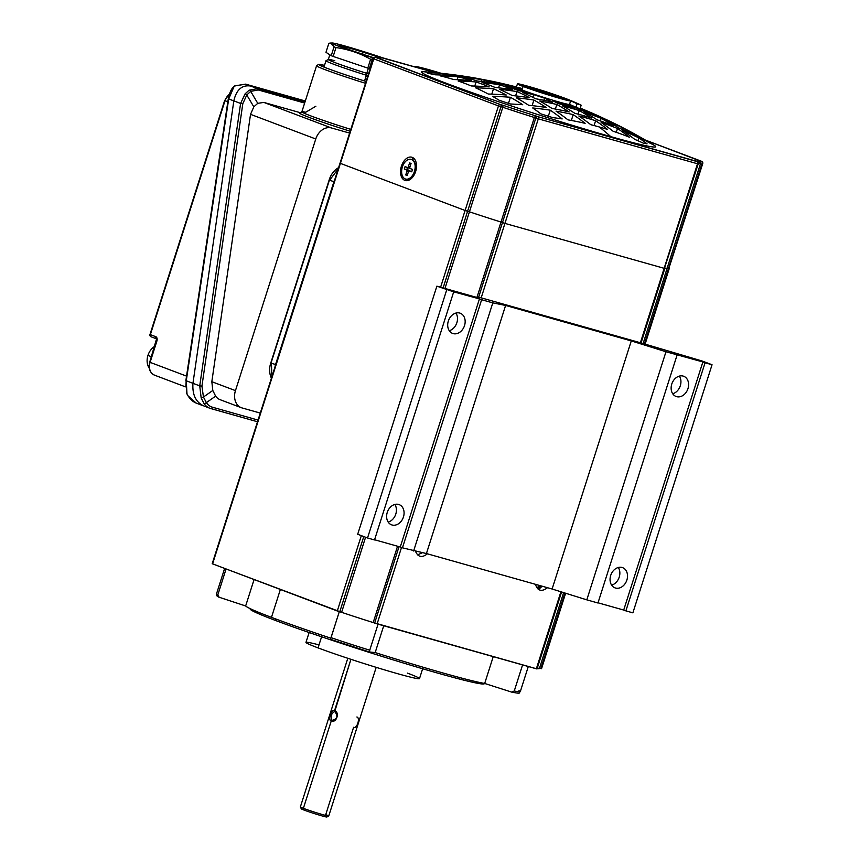 <?xml version="1.0" encoding="UTF-8"?>
<svg xmlns="http://www.w3.org/2000/svg" width="860" height="860" viewBox="0 0 860 860"><rect width="100%" height="100%" fill="white"/><g stroke="black" fill="none" stroke-linecap="round" stroke-linejoin="round"><path stroke-width="1.29" d="M697.073 161.605A1.86 1.451 -69.3 0 1 697.815 163.744L698.191 163.916A1.86 1.86 0 0 0 697.073 161.605L696.976 161.573A1.86 1.451 -69.3 0 1 697.073 161.605A1.86 1.451 110.7 0 0 696.976 161.573A1.86 1.172 105.8 0 1 697.514 163.766L664.146 268.32L504.938 223.396L481.191 297.829L504.938 223.396L502.455 222.589L535.823 118.035L502.455 222.589L504.938 223.396L538.306 118.841L697.514 163.766A1.86 1.172 -74.2 0 0 696.976 161.573L537.779 116.659A1.86 1.172 105.8 0 1 538.306 118.841L534.361 117.487L500.993 222.041A74.476 3.139 -162.3 0 1 469.431 211.807L502.81 107.263L500.95 106.737L467.582 211.291L465.099 210.485L469.442 211.818A74.476 3.139 17.7 0 0 500.993 222.041L534.361 117.487A74.476 3.139 -162.3 0 1 502.81 107.263L444.975 288.444L469.431 211.807L467.582 211.291L443.126 287.928L500.95 106.737L502.81 107.263L503.057 105.296L500.423 104.555A1.86 1.172 105.8 0 1 500.95 106.737L498.467 105.931A1.86 1.451 -69.3 0 1 500.423 104.555L375.734 57.437A1.86 1.451 110.7 0 0 373.767 58.813L498.467 105.931L440.61 287.219L465.099 210.485L340.399 163.378L212.613 563.784M347.805 658.287L300.355 806.959A14.899 0.623 17.7 0 0 303.376 808.336L331.25 720.981C327.617 720.153 331.283 708.704 334.54 710.683L334.733 711.521C338.346 716.09 337.399 719.046 331.906 720.379L331.25 720.981C336.432 723.496 340.098 712.048 334.54 710.683C331.283 708.704 327.617 720.153 331.25 720.981L331.906 720.379C337.399 719.046 338.346 716.09 334.733 711.521C331.293 713.424 330.348 716.38 331.906 720.379C330.348 716.38 331.293 713.424 334.733 711.521L350.934 659.319L334.54 710.683C340.098 712.048 336.432 723.496 331.25 720.981L303.376 808.336A14.899 0.623 17.7 0 0 319.092 813.56A14.899 0.623 17.7 0 0 328.735 816.011A14.899 0.623 -162.3 0 1 318.802 813.474A14.899 0.623 -162.3 0 1 303.376 808.336L304.042 810.066A13.405 0.57 17.7 0 0 317.921 814.689A13.405 0.57 17.7 0 0 326.854 817L328.713 816.033A14.899 0.623 -162.3 0 0 325.725 814.635L353.6 727.28C356.868 729.258 360.523 717.788 356.889 716.982M431 72.347A509.453 319.221 105.8 0 1 440.825 73.261A509.453 319.221 -74.2 0 0 437.02 72.853A514.334 514.334 0 0 0 423.561 71.713A122.883 5.181 17.7 0 0 477.827 94.643A122.883 5.181 17.7 0 0 610.815 136.643A514.334 322.285 -74.2 0 0 599.205 126.947A504.411 392.536 110.7 0 0 590.788 124.7A514.215 322.21 -74.2 0 0 578.855 115.993A508.357 395.6 -69.3 0 1 587.272 118.239A514.334 322.285 -74.2 0 0 583.23 115.541A509.453 396.449 110.7 0 0 574.813 113.294A514.215 322.21 -74.2 0 0 562.483 105.855A512.055 398.481 -69.3 0 1 570.9 108.102A514.334 322.285 -74.2 0 0 566.718 105.834A512.7 398.986 110.7 0 0 558.301 103.587A514.215 322.21 -74.2 0 0 552.442 100.598A514.215 322.21 105.8 0 1 558.301 103.587A512.7 398.986 -69.3 0 1 575.061 108.317A512.7 398.986 110.7 0 0 566.718 105.834A514.334 322.285 105.8 0 1 570.9 108.102A512.055 398.481 -69.3 0 1 579.242 110.585A512.055 398.481 110.7 0 0 562.483 105.855A514.215 322.21 105.8 0 1 574.813 113.294A509.453 396.449 -69.3 0 1 591.572 118.024A514.215 322.21 -74.2 0 0 579.242 110.585L578.103 114.144L579.242 110.585A514.215 322.21 105.8 0 1 591.572 118.024A509.453 396.449 110.7 0 0 583.23 115.541A514.334 322.285 105.8 0 1 587.272 118.239A508.357 395.6 -69.3 0 1 595.614 120.712A508.357 395.6 110.7 0 0 578.855 115.993A514.215 322.21 105.8 0 1 590.788 124.7A504.411 392.536 -69.3 0 1 607.547 129.43A504.411 392.536 110.7 0 0 599.205 126.947A514.334 322.285 105.8 0 1 610.815 136.643A122.883 5.181 17.7 0 0 654.224 145.329A514.334 514.334 0 0 0 646.279 140.588A504.411 316.071 105.8 0 1 649.934 142.771A117.293 4.945 -162.3 0 1 650.773 143.588A509.453 396.449 110.7 0 0 640.044 137.837A508.357 318.544 -74.2 0 0 627.725 130.365A512.055 398.481 -69.3 0 1 638.743 136.267A512.055 398.481 -69.3 0 1 643.28 138.869A504.411 316.071 105.8 0 1 646.279 140.588M428.129 73.401A504.411 316.071 105.8 0 1 435.579 74.831A504.411 316.071 -74.2 0 0 428.129 73.401A117.293 4.945 -162.3 0 1 427.291 72.584A117.293 4.945 17.7 0 0 428.129 73.401M228.577 99.287L233.834 87.032A1.86 1.193 -141.1 0 0 233.017 87.355A1.86 1.193 38.9 0 1 233.834 87.032L235.285 85.839A1.86 0.828 -120.5 0 0 234.812 85.839A1.86 0.828 59.5 0 1 235.285 85.839L233.834 87.032L228.696 98.943L186.265 380.786L192.952 383.313L233.823 100.889L240.596 103.447L245.121 93.826L249.077 90.203L257.516 88.644L250.507 86C241.918 84.818 236.35 89.784 233.823 100.889L228.696 98.943L233.823 100.889C236.35 89.784 241.918 84.818 250.507 86L257.516 88.644L304.988 102.039L257.516 88.644A1.86 1.172 105.8 0 1 258.183 89.934L250.69 91.386L257.763 103.318L263.88 102.426L300.914 112.875L263.88 102.426L331.455 127.957L349.633 133.085L331.455 127.957L263.88 102.426L257.763 103.318L253.829 106.855L250.529 114.337L315.76 138.987A14.899 11.588 -69.3 0 1 331.455 127.957A14.899 11.588 110.7 0 0 315.76 138.987L235.457 390.623L211.829 381.7L212.796 390.462L215.624 396.137A14.899 11.588 110.7 0 0 220.085 399.674L241.359 407.715A14.899 11.588 -69.3 0 1 235.457 390.623A14.899 11.588 110.7 0 0 242.101 407.952A14.899 11.588 -69.3 0 1 241.359 407.715M555.119 96.094A514.334 322.285 -74.2 0 0 551.884 94.697A13.029 0.548 -162.3 0 1 534.458 89.042A13.029 0.548 -162.3 0 1 536.575 88.903A514.334 322.285 -74.2 0 0 533.243 87.828A18.619 0.785 17.7 0 0 530.212 88.021A18.619 0.785 17.7 0 0 555.119 96.094A18.619 0.785 17.7 0 0 558.14 95.901A514.334 400.255 110.7 0 0 544.283 91.644L544.068 92.321L544.283 91.644A514.334 400.255 -69.3 0 1 558.14 95.901A18.619 0.785 -162.3 0 1 561.913 97.621A18.619 0.785 -162.3 0 1 549.852 94.546A18.619 0.785 -162.3 0 1 530.212 88.021A18.619 0.785 -162.3 0 1 526.438 86.301A18.619 0.785 -162.3 0 1 536.016 88.634A18.619 0.785 -162.3 0 1 554.216 94.482A514.312 400.233 110.7 0 0 549.776 93.052L549.776 93.052A514.312 400.233 -69.3 0 1 554.216 94.482A18.619 0.785 17.7 0 0 533.243 87.828A514.334 322.285 105.8 0 1 536.575 88.903A13.029 0.548 -162.3 0 1 549.776 93.052A13.029 0.548 17.7 0 0 531.813 87.838A13.029 0.548 17.7 0 0 534.458 89.042A13.029 0.548 17.7 0 0 548.196 93.611A13.029 0.548 17.7 0 0 556.646 95.761A13.029 0.548 17.7 0 0 556.345 95.535A514.312 400.233 110.7 0 0 547.551 92.912L547.551 92.912A514.334 322.285 -74.2 0 0 544.283 91.644A514.334 322.285 105.8 0 1 547.551 92.912A514.312 400.233 -69.3 0 1 556.345 95.535A13.029 0.548 -162.3 0 1 551.884 94.697A514.334 322.285 105.8 0 1 555.119 96.094M147.952 355.395A14.201 11.051 110.7 0 0 149.242 368.188A14.201 11.051 -69.3 0 1 147.952 355.395A14.201 11.051 -69.3 0 1 154.789 346.279A14.201 11.051 110.7 0 0 147.952 355.395L151.446 356.76L147.952 355.395M328.327 59.501L326.037 60.684A37.238 1.569 17.7 0 0 366.435 75.271A37.238 1.569 17.7 0 0 367.94 75.734A37.238 1.569 -162.3 0 1 366.435 75.271L364.608 80.99L366.758 73.337A35.378 1.494 -162.3 0 1 328.369 59.48A35.378 1.494 -162.3 0 1 334.787 60.684M539.252 89.591A514.334 514.334 0 0 0 527.707 86.183A514.334 322.285 -74.2 0 0 527.642 86.172A27.928 1.172 17.7 0 0 527.535 86.14A27.928 1.172 17.7 0 0 523.149 86.473A27.928 1.172 17.7 0 0 560.462 98.567A514.334 322.285 -74.2 0 0 557.259 97.062A22.338 0.946 -162.3 0 1 527.373 87.376A22.338 0.946 -162.3 0 1 531.007 87.15A514.334 322.285 -74.2 0 0 527.707 86.183A514.334 322.285 105.8 0 1 531.007 87.15A22.338 0.946 -162.3 0 1 539.252 89.591A22.338 0.946 -162.3 0 1 549.572 92.88A22.338 0.946 -162.3 0 1 557.076 95.438L561.279 96.965L557.076 95.438A22.338 0.946 17.7 0 0 534.834 88.257A22.338 0.946 17.7 0 0 522.848 85.312A22.338 0.946 17.7 0 0 527.373 87.376A22.338 0.946 17.7 0 0 550.938 95.213A22.338 0.946 17.7 0 0 565.418 98.9A22.338 0.946 17.7 0 0 560.892 96.836A22.338 0.946 -162.3 0 1 557.259 97.062A514.334 322.285 105.8 0 1 560.462 98.567A27.928 1.172 17.7 0 0 570.653 100.813A513.85 321.984 105.8 0 1 577.071 103.759A513.581 399.663 -69.3 0 1 581.177 105.2A513.581 321.812 -74.2 0 0 564.999 98.276A514.334 400.255 110.7 0 0 560.892 96.836L560.892 96.836A514.334 400.255 -69.3 0 1 564.999 98.276A513.581 321.812 105.8 0 1 581.177 105.2L580.038 108.747A513.581 399.663 110.7 0 0 575.931 107.296A513.85 321.984 -74.2 0 0 569.535 104.361A27.928 1.172 -162.3 0 1 559.322 102.103A514.334 322.285 105.8 0 1 561.978 103.404A513.302 399.448 -69.3 0 1 570.32 105.887A514.215 322.21 105.8 0 1 575.061 108.317A514.215 322.21 -74.2 0 0 570.32 105.887L570.029 106.79L570.32 105.887A513.302 399.448 110.7 0 0 561.978 103.404A514.334 322.285 -74.2 0 0 559.322 102.103A27.928 1.172 -162.3 0 1 524.17 90.816A27.928 1.172 -162.3 0 1 521.848 88.44M505.325 85.71A512.7 321.264 105.8 0 1 518.451 90.665A514.215 400.158 -69.3 0 1 526.438 92.17A514.215 400.158 110.7 0 0 518.451 90.665A512.7 321.264 -74.2 0 0 505.325 85.71A514.215 400.158 -69.3 0 1 513.312 87.215A32.583 1.376 17.7 0 0 526.438 92.17A32.583 1.376 -162.3 0 1 518.397 89.279A32.583 1.376 -162.3 0 1 513.312 87.215L512.925 88.451L513.312 87.215A514.215 400.158 110.7 0 0 505.325 85.71M536.629 668.8L373.186 622.554A74.476 3.139 -162.3 0 1 341.613 612.32L212.581 563.88L373.767 58.813A1.86 1.451 -69.3 0 1 375.734 57.437A1.86 1.172 -74.2 0 0 375.669 57.416A1.86 1.172 -74.2 0 0 375.379 57.394M477.558 81.055A514 399.997 -69.3 0 1 495.102 83.302A512.055 320.855 -74.2 0 0 481.589 79.582L480.998 81.42L481.589 79.582A512.7 398.986 110.7 0 0 464.034 77.346A509.453 319.221 105.8 0 1 477.558 81.055A509.453 319.221 -74.2 0 0 464.034 77.346A512.7 398.986 -69.3 0 1 481.589 79.582A512.055 320.855 105.8 0 1 495.102 83.302A514 399.997 110.7 0 0 477.558 81.055M220.826 399.921A14.899 11.588 -69.3 0 1 215.624 396.137L206.357 402.641L215.624 396.137L212.796 390.462L203.444 397.03L212.796 390.462L211.829 381.7L250.529 114.337L253.829 106.855L246.777 94.987L253.829 106.855L257.763 103.318L250.69 91.386L246.777 94.987L250.69 91.386A1.86 1.29 -128.4 0 0 249.077 90.203L245.121 93.826A1.86 0.688 42.5 0 1 246.777 94.987L242.81 103.684L201.939 386.118L242.81 103.684L240.596 103.447L242.81 103.684L246.777 94.987A1.86 0.688 -137.5 0 0 245.121 93.826L240.596 103.447L199.735 385.871L201.939 386.118L203.444 397.03L206.357 402.641A16.759 13.04 110.7 0 0 212.409 407.199L258.043 420.078L212.409 407.199A1.86 1.172 105.8 0 1 210.807 408.586A1.86 1.172 105.8 0 1 210.754 408.565A18.619 14.491 -69.3 0 1 209.829 408.253A18.619 14.491 -69.3 0 1 204.024 403.501L201.165 397.922L199.735 385.871L192.952 383.313C192.199 394.923 195.94 402.512 204.185 406.081L209.829 408.253A18.619 14.491 110.7 0 0 210.754 408.565A1.86 1.172 -74.2 0 0 210.807 408.586A1.86 1.172 -74.2 0 0 212.409 407.199A16.759 13.04 -69.3 0 1 206.357 402.641L203.444 397.03L201.165 397.922L204.024 403.501A1.86 1.021 -33.4 0 0 206.357 402.641A1.86 1.021 146.6 0 1 204.024 403.501A18.619 14.491 110.7 0 0 209.829 408.253L257.505 421.755L210.872 408.597M601.118 118.336A512.055 398.481 110.7 0 0 584.757 112.37A512.055 398.481 -69.3 0 1 601.118 118.336A512.7 321.264 105.8 0 1 613.449 125.786A509.453 396.449 110.7 0 0 597.087 119.809A514 322.07 -74.2 0 0 584.757 112.37A514 322.07 105.8 0 1 597.087 119.809A509.453 396.449 -69.3 0 1 613.449 125.786A512.7 321.264 -74.2 0 0 601.118 118.336L600.301 120.894L601.118 118.336M499.434 89.322A509.453 319.221 105.8 0 1 512.162 95.524A512.7 398.986 -69.3 0 1 529.717 97.771A512.7 398.986 110.7 0 0 512.162 95.524A509.453 319.221 -74.2 0 0 499.434 89.322A514 399.997 -69.3 0 1 516.978 91.569A514 399.997 110.7 0 0 499.434 89.322M411.51 159.465A10.245 6.418 -74.2 0 0 402.383 166.937A10.245 6.418 -74.2 0 0 405.296 178.955A10.245 6.418 -74.2 0 0 414.423 171.484A10.245 6.418 -74.2 0 0 411.51 159.465A10.245 6.418 105.8 0 1 414.498 171.215A10.245 6.418 105.8 0 1 405.619 179.063A10.245 6.418 105.8 0 1 405.296 178.955A10.245 6.418 105.8 0 1 402.308 167.195A10.245 6.418 105.8 0 1 411.188 159.358A10.245 6.418 105.8 0 1 411.51 159.465L411.51 159.465M412.51 169.409L410.274 168.56L412.488 169.463A1.537 0.968 -74.2 0 0 412.488 169.463A1.537 0.968 105.8 0 1 412.477 169.463L410.274 168.56A1.268 0.795 105.8 0 1 409.919 167.076L411.069 163.464L409.586 162.905L408.425 166.518L409.951 166.958L408.425 166.518A1.268 0.795 105.8 0 1 407.296 167.442L409.532 168.356A1.537 0.968 -74.2 0 0 410.005 168.345A1.537 0.968 105.8 0 1 409.532 168.356L405.071 166.603L407.468 167.571L406.855 169.463L408.93 170.248L406.533 169.85A1.268 0.795 105.8 0 1 406.887 171.333L408.425 171.774L406.887 171.333A1.268 0.795 -74.2 0 0 406.533 169.85L404.297 169.011L405.071 166.603L407.296 167.442A1.268 0.795 -74.2 0 0 408.425 166.518L409.586 162.905L411.069 163.464L409.919 167.076A1.268 0.795 -74.2 0 0 410.274 168.56L412.51 169.409L411.736 171.817L409.51 170.979A1.268 0.795 -74.2 0 0 408.382 171.903L407.221 175.515L405.737 174.956L406.887 171.333L405.737 174.956L407.317 175.236M556.828 104.49A512.055 398.481 110.7 0 0 539.671 100.996A512.7 321.264 105.8 0 1 552.002 108.446A509.453 396.449 -69.3 0 1 569.159 111.929A514 322.07 -74.2 0 0 556.828 104.49L555.366 109.048L556.828 104.49A514 322.07 105.8 0 1 569.159 111.929A509.453 396.449 110.7 0 0 552.002 108.446A512.7 321.264 -74.2 0 0 539.671 100.996A512.055 398.481 -69.3 0 1 556.828 104.49M367.79 68.112A42.075 1.774 17.7 0 0 369.348 68.606L372.176 59.738A42.075 1.774 -162.3 0 1 370.617 59.254L367.79 68.112L370.617 59.254C359.781 53.148 348.236 49.256 335.981 47.579L333.153 56.438L367.79 68.112L333.153 56.438A42.075 1.774 -162.3 0 1 331.218 55.706L334.046 46.838C333.003 43.505 331.261 42.377 328.8 43.452L325.972 52.32L328.8 43.452L330.423 43.065L334.046 46.838A42.075 1.774 17.7 0 0 335.981 47.579C348.236 49.256 359.781 53.148 370.617 59.254A42.075 1.774 17.7 0 0 372.176 59.738A42.075 1.774 17.7 0 0 372.96 59.985A42.075 1.774 -162.3 0 1 372.176 59.738L369.348 68.606A42.075 1.774 17.7 0 0 370.133 68.843A42.075 1.774 -162.3 0 1 367.79 68.112M471.635 80.517A508.357 318.544 -74.2 0 0 458.111 76.809L457.208 79.657L458.111 76.809A512.7 398.986 110.7 0 0 440.159 75.852A512.7 398.986 -69.3 0 1 458.111 76.809A508.357 318.544 105.8 0 1 471.635 80.517A514 399.997 110.7 0 0 453.682 79.55A514 399.997 -69.3 0 1 471.635 80.517M324.156 815.742A13.405 0.57 -162.3 0 1 321.973 815.882A13.405 0.57 -162.3 0 1 304.042 810.066L303.376 808.336A14.899 0.623 -162.3 0 1 300.366 806.992L301.333 808.851A13.405 0.57 17.7 0 0 304.042 810.066M517.44 83.871L516.312 87.419A27.928 1.172 17.7 0 0 521.966 89.999L523.106 86.451A27.928 1.172 -162.3 0 1 517.44 83.871A27.928 1.172 -162.3 0 1 528.019 86.269M523.106 86.451L521.966 89.999A27.928 1.172 17.7 0 0 551.432 99.792A27.928 1.172 17.7 0 0 569.524 104.404A513.85 321.984 105.8 0 1 575.931 107.296A513.581 399.663 -69.3 0 1 580.038 108.747L581.177 105.2A513.581 399.663 110.7 0 0 577.071 103.759L575.931 107.296L577.071 103.759A513.85 321.984 -74.2 0 0 570.653 100.813A27.928 1.172 -162.3 0 1 570.653 100.856A27.928 1.172 -162.3 0 1 552.561 96.245A27.928 1.172 -162.3 0 1 523.106 86.451M305.182 101.415L250.507 86L305.182 101.415M594.077 125.549L595.614 120.712A514.215 322.21 105.8 0 1 607.547 129.43A514.215 322.21 -74.2 0 0 595.614 120.712L594.077 125.549M250.281 608.697L250.196 608.966A122.883 5.181 17.7 0 0 275.092 620.318L275.544 618.888L275.092 620.318A122.883 5.181 17.7 0 0 404.694 663.404A122.883 5.181 17.7 0 0 484.32 683.689L484.406 683.42M540.875 585.843L540.144 588.122M495.123 87.462A514.215 400.158 -69.3 0 1 512.678 89.709A512.055 320.855 -74.2 0 0 499.542 84.753A514.215 400.158 110.7 0 0 481.998 82.506A509.453 319.221 105.8 0 1 495.123 87.462A509.453 319.221 -74.2 0 0 481.998 82.506A514.215 400.158 -69.3 0 1 499.542 84.753L498.563 87.828L499.542 84.753A512.055 320.855 105.8 0 1 512.678 89.709A514.215 400.158 110.7 0 0 495.123 87.462M369.563 652.009L330.509 639.346L339.302 611.654L331.003 637.647A63.307 2.666 17.7 0 0 369.746 650.203L378.056 624.166L369.746 650.203L369.585 652.009L375.175 652.568L369.563 652.009L369.746 650.203A63.307 2.666 -162.3 0 1 331.003 637.647L330.509 639.346A61.436 2.591 17.7 0 0 369.553 652.009M408.93 170.248A1.537 0.968 105.8 0 1 409.446 170.957A1.537 0.968 -74.2 0 0 408.93 170.248L404.297 169.011L408.93 170.248M338.603 167.635A17.877 13.91 110.7 0 0 329.315 179.503L329.993 179.665L329.315 179.503L270.728 363.103A18.619 14.491 110.7 0 0 271.416 378.163A18.619 14.491 -69.3 0 1 270.728 363.103L271.405 363.253L270.728 363.103L329.315 179.503A17.877 13.91 -69.3 0 1 338.603 167.635M187.652 395.224L186.631 393.375A1.86 0.785 -17.4 0 0 186.975 393.665L186.265 380.786L186.975 393.665L187.802 395.482C190.425 399.685 193.554 402.34 197.198 403.437C193.554 402.34 190.425 399.685 187.802 395.482L186.975 393.665A1.86 0.785 162.6 0 1 186.631 393.375L186.158 381.13L185.868 386.71M567.976 119.862A504.411 392.536 -69.3 0 1 585.133 123.335A514 322.07 -74.2 0 0 573.201 114.617L571.341 120.465L573.201 114.617A514 322.07 105.8 0 1 585.133 123.335A504.411 392.536 110.7 0 0 567.976 119.862A512.7 321.264 -74.2 0 0 556.044 111.144A508.357 395.6 -69.3 0 1 573.201 114.617A508.357 395.6 110.7 0 0 556.044 111.144A512.7 321.264 105.8 0 1 567.976 119.862M522.74 104.737A508.357 318.544 -74.2 0 0 510.421 97.277L508.475 103.35L510.421 97.277A508.357 318.544 105.8 0 1 522.74 104.737A509.453 396.449 110.7 0 0 510.421 103.995A117.293 4.945 -162.3 0 1 499.112 100.222A117.293 4.945 17.7 0 0 510.421 103.995A509.453 396.449 -69.3 0 1 522.74 104.737M540.929 113.885A117.293 4.945 17.7 0 0 552.787 117.616A504.411 392.536 -69.3 0 1 562.182 118.916A504.411 392.536 110.7 0 0 552.787 117.616A117.293 4.945 -162.3 0 1 540.929 113.885A509.453 319.221 -74.2 0 0 532.706 107.973A509.453 319.221 105.8 0 1 540.929 113.885M539.962 585.585L539.016 588.53M539.8 588.272L540.596 585.767L539.8 588.272M186.545 376.121L150.091 362.35A11.169 8.697 110.7 0 0 154.531 375.164A11.169 8.697 -69.3 0 1 150.091 362.35L156.885 341.087A3.72 2.333 -74.2 0 0 157.1 340.141L157.1 340.141A3.72 2.333 -74.2 0 0 155.821 336.712A1.86 1.451 110.7 0 0 156.488 338.818A1.86 1.451 -69.3 0 1 155.821 336.712L150.36 334.647L224.632 100.556L227.835 101.792L225.008 100.727A11.169 8.697 -69.3 0 1 229.383 94.256A11.169 8.697 110.7 0 0 225.008 100.727L150.36 334.647A1.86 1.451 110.7 0 0 151.091 336.787A1.86 1.451 -69.3 0 1 150.36 334.647L155.821 336.712A3.72 2.333 105.8 0 1 156.885 341.087L150.091 362.35L186.545 376.121M541.166 668.51L539.521 668.155L540.865 668.532L564.955 593.024L540.865 668.532L541.542 668.682L565.622 593.239M539.016 668.016A74.476 3.139 -162.3 0 1 537.124 668.586A74.476 3.139 17.7 0 0 539.403 668.532L563.633 592.615M439.202 73.079A29.229 1.236 17.7 0 0 423.066 69.144A29.229 1.236 17.7 0 0 423.152 69.251A29.229 1.236 -162.3 0 1 439.202 73.079M424.141 69.531A28.864 1.215 -162.3 0 1 437.084 72.853A28.864 1.215 17.7 0 0 424.141 69.531M445.534 73.863A509.453 319.221 105.8 0 1 459.455 76.314A512.055 398.481 -69.3 0 1 477.01 78.55A512.055 320.855 -74.2 0 0 463.088 76.088L462.906 76.68L463.088 76.088A509.453 396.449 110.7 0 0 445.534 73.863A509.453 396.449 -69.3 0 1 458.885 75.465A509.453 396.449 -69.3 0 1 463.088 76.088A512.055 320.855 105.8 0 1 465.776 76.486A512.055 320.855 105.8 0 1 477.01 78.55A512.055 398.481 110.7 0 0 459.455 76.314A509.453 319.221 -74.2 0 0 445.534 73.863M488.286 94.03A512.7 398.986 -69.3 0 1 506.239 94.998A508.357 318.544 -74.2 0 0 493.511 88.784A514 399.997 110.7 0 0 475.558 87.817A514 399.997 -69.3 0 1 493.511 88.784L491.802 94.138L493.511 88.784A508.357 318.544 105.8 0 1 506.239 94.998A512.7 398.986 110.7 0 0 488.286 94.03A504.411 316.071 -74.2 0 0 475.558 87.817A504.411 316.071 105.8 0 1 488.286 94.03M458.122 80.99A504.411 316.071 105.8 0 1 471.248 85.957A504.411 316.071 -74.2 0 0 458.122 80.99A514.215 400.158 -69.3 0 1 476.085 81.969L474.774 86.064L476.085 81.969A514.215 400.158 110.7 0 0 458.122 80.99M439.611 73.337A509.453 396.449 110.7 0 0 427.291 72.584A509.453 396.449 -69.3 0 1 439.611 73.337A508.357 318.544 105.8 0 1 453.542 75.787A512.055 398.481 110.7 0 0 435.579 74.831A512.055 398.481 -69.3 0 1 453.542 75.787A508.357 318.544 -74.2 0 0 439.611 73.337L439.105 74.938L439.611 73.337M260.279 413.079L242.101 407.952L260.279 413.079M405.748 179.095A10.245 6.418 -74.2 0 0 405.888 179.138A10.245 6.418 -74.2 0 0 414.756 171.291A10.245 6.418 -74.2 0 0 411.779 159.53A10.245 6.418 105.8 0 1 415.283 164.819A10.245 6.418 105.8 0 1 411.972 176.547A10.245 6.418 105.8 0 1 405.748 179.095M324.5 65.382A42.828 1.806 17.7 0 0 326.015 67.886A42.828 1.806 17.7 0 0 366.113 81.463A42.828 1.806 -162.3 0 1 326.015 67.886A42.828 1.806 -162.3 0 1 324.5 65.382L318.705 64.328L316.566 65.736A44.688 1.881 17.7 0 0 365.521 83.312A44.688 1.881 -162.3 0 1 316.566 65.736L301.86 111.811A44.688 1.881 17.7 0 0 350.815 129.387A44.688 1.881 -162.3 0 1 301.86 111.811A44.688 1.881 -162.3 0 1 305.719 112.241L315.889 106.221M304.655 103.049L258.183 89.934L304.655 103.049M204.185 406.081C195.94 402.512 192.199 394.923 192.952 383.313L186.265 380.786L228.244 99.061C229.201 93.826 230.792 89.924 233.017 87.355L234.812 85.839L245.637 84.151A1.86 1.172 105.8 0 1 245.691 84.172L305.311 100.996L245.691 84.172L250.507 86L245.691 84.172L235.285 85.839L245.691 84.172A1.86 1.172 -74.2 0 0 245.637 84.151A1.86 1.172 -74.2 0 0 245.562 84.14M618.834 127.979A509.453 396.449 -69.3 0 1 634.798 135.213A509.453 396.449 110.7 0 0 618.834 127.979A512.055 320.855 -74.2 0 0 606.504 120.529A512.055 398.481 -69.3 0 1 622.468 127.753A509.453 319.221 105.8 0 1 634.798 135.213A509.453 319.221 -74.2 0 0 622.468 127.753L621.974 129.322L622.468 127.753A512.055 398.481 110.7 0 0 606.504 120.529A512.055 320.855 105.8 0 1 618.834 127.979M629.423 137.202A512.7 321.264 -74.2 0 0 617.491 128.473L616.276 132.311L617.491 128.473A512.7 321.264 105.8 0 1 629.423 137.202A504.411 392.536 110.7 0 0 613.062 131.214A514 322.07 -74.2 0 0 601.14 122.496A508.357 395.6 -69.3 0 1 617.491 128.473A508.357 395.6 110.7 0 0 601.14 122.496A514 322.07 105.8 0 1 613.062 131.214A504.411 392.536 -69.3 0 1 629.423 137.202M694.912 160.799A72.616 3.064 17.7 0 0 698.879 160.541L645.441 140.105L701.524 161.293A1.86 1.451 -69.3 0 1 702.351 163.454L702.05 163.475A1.86 1.172 -74.2 0 0 701.524 161.293L698.879 160.541A72.616 3.064 -162.3 0 1 694.912 160.799L537.779 116.659A1.86 1.451 -69.3 0 0 535.823 118.035L534.361 117.487L535.715 115.874L537.779 116.659A1.86 1.451 110.7 0 0 535.823 118.035L538.306 118.841A1.86 1.172 -74.2 0 0 537.779 116.659L535.715 115.874A72.616 3.064 17.7 0 1 503.057 105.296L502.81 107.263A74.476 3.139 17.7 0 0 534.361 117.487L535.715 115.874A72.616 3.064 -162.3 0 1 503.057 105.296L500.423 104.555A1.86 1.451 110.7 0 0 498.467 105.931L373.767 58.813L340.399 163.378L465.099 210.485L498.467 105.931L500.95 106.737A1.86 1.172 -74.2 0 0 500.423 104.555L378.368 58.179A72.616 3.064 -162.3 0 1 382.334 57.932A72.616 3.064 17.7 0 0 378.368 58.179L375.734 57.437A1.86 1.172 105.8 0 0 375.669 57.416A1.86 1.86 0 0 0 373.39 58.641L212.205 563.708L337.281 610.987L361.329 535.64L337.281 610.987L339.764 611.793L363.78 536.565L339.764 611.793L341.613 612.32L365.575 537.242L341.613 612.32A74.476 3.139 17.7 0 0 373.186 622.554L377.121 623.909L401.512 547.476L377.121 623.909L537.005 668.972L561.58 591.97M580.145 108.435A513.302 321.64 105.8 0 1 586.101 111.284L585.896 111.918L586.101 111.284A513.302 321.64 -74.2 0 0 580.145 108.435M493.231 656.664L484.685 683.463L511.743 692.128L514.259 690.978L522.568 664.941L514.259 690.978L511.743 692.128L484.685 683.463A128.473 5.418 -162.3 0 1 375.175 652.568A128.473 5.418 17.7 0 0 484.685 683.463L493.231 656.664M638.84 137.912A508.357 395.6 110.7 0 0 622.876 130.677A508.357 395.6 -69.3 0 1 638.84 137.912A509.453 319.221 105.8 0 1 647.064 143.824A117.293 4.945 -162.3 0 1 643.42 143.19A504.411 392.536 110.7 0 0 634.798 139.406A512.055 320.855 -74.2 0 0 622.876 130.677A512.055 320.855 105.8 0 1 634.798 139.406A504.411 392.536 -69.3 0 1 643.42 143.19A117.293 4.945 17.7 0 0 647.064 143.824A509.453 319.221 -74.2 0 0 638.84 137.912L637.937 140.75L638.84 137.912M589.605 112.058A514 399.997 -69.3 0 1 596.12 114.874A514 399.997 -69.3 0 1 605.569 119.271A509.453 319.221 105.8 0 1 611.761 122.152A509.453 319.221 105.8 0 1 618.297 125.474A512.7 398.986 110.7 0 0 602.333 118.261A512.055 320.855 -74.2 0 0 589.605 112.058A512.055 320.855 105.8 0 1 602.333 118.261A512.7 398.986 -69.3 0 1 618.297 125.474A509.453 319.221 -74.2 0 0 605.569 119.271L605.569 119.271A514 399.997 110.7 0 0 589.605 112.058M638.743 136.267A514.334 514.334 0 0 0 628.23 130.526A512.7 398.986 110.7 0 0 623.543 128.097A508.357 318.544 -74.2 0 0 620.468 126.484A514.334 514.334 0 0 0 611.761 122.152M580.188 108.295A514 399.997 -69.3 0 1 584.209 109.865A512.7 321.264 105.8 0 1 596.947 116.057A512.7 398.986 110.7 0 0 580.575 110.091A514 322.07 -74.2 0 0 575.834 107.661A513.302 399.448 -69.3 0 1 586.101 111.284A513.302 399.448 110.7 0 0 575.834 107.661A514 322.07 105.8 0 1 580.575 110.091A512.7 398.986 -69.3 0 1 596.947 116.057A512.7 321.264 -74.2 0 0 584.209 109.865L584.209 109.865A514 399.997 110.7 0 0 580.188 108.295M544.584 98.169A32.583 1.376 -162.3 0 1 533.716 94.643L532.856 97.352L533.716 94.643A32.583 1.376 17.7 0 0 544.584 98.169A514 322.07 105.8 0 1 552.647 102.211A512.7 398.986 110.7 0 0 535.5 98.728A512.7 398.986 -69.3 0 1 552.647 102.211A514 322.07 -74.2 0 0 544.584 98.169L543.896 100.308L544.584 98.169M325.972 52.32L331.218 55.706L325.972 52.32M378.798 57.297A28.864 1.215 17.7 0 0 363.135 52.191L362.512 54.148L363.135 52.191A28.864 1.215 17.7 0 0 339.711 45.838A28.864 1.215 -162.3 0 1 363.135 52.191L363.2 51.804A29.229 1.236 -162.3 0 1 379.4 57.082A29.229 1.236 17.7 0 0 363.2 51.804A29.229 1.236 17.7 0 0 339.27 45.505A29.229 1.236 17.7 0 0 371.025 56.857A29.229 1.236 -162.3 0 1 339.539 45.73A29.229 1.236 -162.3 0 1 363.2 51.804L363.135 52.191A28.864 1.215 -162.3 0 1 378.798 57.297M409.586 162.905L411.058 163.497L409.586 162.905M470.517 77.282A512.7 321.264 105.8 0 1 482.793 79.507A512.055 398.481 -69.3 0 1 499.95 83.001M329.832 54.803L328.327 59.534A35.378 1.494 17.7 0 0 366.758 73.337L368.36 68.295L366.758 73.337A35.378 1.494 17.7 0 0 368.521 73.885A35.378 1.494 -162.3 0 1 366.758 73.337L366.435 75.271A37.238 1.569 -162.3 0 1 325.983 60.737L323.962 67.08M537.629 588.756L542.757 586.38M382.334 57.932L435.332 72.692L380.27 57.147A1.86 1.172 -74.2 0 0 380.206 57.136A1.86 1.172 105.8 0 1 380.27 57.147A1.86 1.451 110.7 0 0 379.12 57.394A1.86 1.451 -69.3 0 1 380.27 57.147L382.334 57.932L376.497 57.652M226.083 568.976L217.816 594.884A63.307 2.666 -162.3 0 1 216.516 593.851A63.307 2.666 17.7 0 0 217.816 594.884L226.083 568.976M218.805 597.13L245.648 605.978L254.076 579.554L245.648 605.978L218.816 597.141C216.709 596.109 215.935 595.012 216.516 593.851L224.632 568.428M330.831 638.184A128.473 5.418 -162.3 0 1 245.648 605.978A128.473 5.418 17.7 0 0 271.47 617.362L280.36 589.487L271.47 617.362A128.473 5.418 17.7 0 0 330.831 638.184M516.333 97.803A509.453 319.221 105.8 0 1 528.663 105.275A509.453 396.449 -69.3 0 1 546.218 107.489A512.055 320.855 -74.2 0 0 533.888 100.04A512.055 398.481 110.7 0 0 516.333 97.803A512.055 398.481 -69.3 0 1 533.888 100.04L532.104 105.63L533.888 100.04A512.055 320.855 105.8 0 1 546.218 107.489A509.453 396.449 110.7 0 0 528.663 105.275A509.453 319.221 -74.2 0 0 516.333 97.803M664.146 268.32L664.823 268.471L664.146 268.32L640.388 342.753L697.514 163.766L538.306 118.841L504.938 223.396L664.146 268.32M415.982 66.639A36.959 1.559 -162.3 0 1 441.115 73.283A36.959 1.559 17.7 0 0 416.519 67.381A36.959 1.559 -162.3 0 1 415.982 66.639L414.208 66.704L415.864 67.188L414.154 66.715M502.455 222.589L478.536 297.538L502.455 222.589L501.004 222.052L502.455 222.589M399.029 546.659L374.637 623.102L399.029 546.659M500.885 84.258A514 399.997 -69.3 0 1 511.84 86.376A514 399.997 110.7 0 0 500.885 84.258A512.7 321.264 -74.2 0 0 487.373 80.539A512.7 398.986 -69.3 0 1 504.519 84.033L504.25 84.871L504.519 84.033A514 322.07 105.8 0 1 513.162 86.301A514 322.07 -74.2 0 0 504.519 84.033A512.7 398.986 110.7 0 0 487.373 80.539A512.7 321.264 105.8 0 1 500.885 84.258M561.29 96.911A27.928 1.172 17.7 0 0 561.118 96.857A514.334 514.334 0 0 0 549.572 92.88M333.938 181.643L329.778 180.331L333.938 181.643A13.029 10.137 -69.3 0 1 334.884 179.299A13.029 10.137 110.7 0 0 333.938 181.643L275.565 364.533L333.938 181.643M271.416 363.221L275.565 364.533L271.416 363.221M219.16 597.281L217.816 594.884M415.885 164.851L415.487 166.088L415.885 164.851M415.541 166.41L416.466 167.259M414.015 175.193L413.026 175.322M668.682 268.03L667.328 267.653L668.682 268.03L644.419 344.032L702.05 163.475L668.682 268.03M378.701 57.351A1.86 1.86 0 0 1 380.206 57.136A1.86 1.172 -74.2 0 0 379.916 57.104M271.029 363.081L329.616 179.493M362.167 51.138A36.959 1.559 -162.3 0 1 382.743 57.846A36.959 1.559 17.7 0 0 362.167 51.138A36.959 1.559 17.7 0 0 332.25 43.462A36.959 1.559 17.7 0 0 372.058 57.523L372.176 59.738L372.058 57.523A36.959 1.559 -162.3 0 1 332.196 43A36.959 1.559 -162.3 0 1 362.167 51.138M373.713 58.039A36.959 1.559 -162.3 0 1 372.058 57.523A36.959 1.559 17.7 0 0 373.713 58.039M417.53 554.872L422.378 552.743M700.191 162.948A74.476 3.139 -162.3 0 1 700.577 163.464A74.476 3.139 -162.3 0 1 698.266 163.518A74.476 3.139 17.7 0 0 700.577 163.464L667.209 268.019A74.476 3.139 -162.3 0 1 664.941 268.083A74.476 3.139 17.7 0 0 667.209 268.019A74.476 3.139 -162.3 0 0 667.231 267.954M350.224 131.236A46.547 1.956 -162.3 0 1 300.71 112.95A46.547 1.956 17.7 0 0 350.224 131.236M515.602 95.89L516.978 91.569A512.055 320.855 105.8 0 1 529.717 97.771A512.055 320.855 -74.2 0 0 516.978 91.569L515.602 95.89M550.26 110.188A508.357 395.6 110.7 0 0 532.706 107.973A508.357 395.6 -69.3 0 1 550.26 110.188A512.055 320.855 105.8 0 1 562.182 118.916A512.055 320.855 -74.2 0 0 550.26 110.188L548.336 116.218L550.26 110.188M489.211 86.924A508.357 318.544 -74.2 0 0 476.085 81.969A508.357 318.544 105.8 0 1 489.211 86.924A514.215 400.158 110.7 0 0 471.248 85.957A514.215 400.158 -69.3 0 1 489.211 86.924M484.255 683.388A122.883 5.181 -162.3 0 1 407.468 664.232A122.883 5.181 -162.3 0 1 275.092 620.318A122.883 5.181 -162.3 0 1 250.421 608.762M309.127 632.53L305.977 642.388A59.577 2.515 17.7 0 0 318.05 647.892L321.597 636.787L318.05 647.892A59.577 2.515 17.7 0 0 380.883 668.779A59.577 2.515 17.7 0 0 419.497 678.615L422.636 668.758M155.079 375.347A11.169 8.697 -69.3 0 1 154.531 375.164C149.769 372.724 148.167 368.402 149.715 362.178L156.563 338.851A1.86 1.451 -69.3 0 0 156.66 338.883M643.28 138.869A512.055 398.481 110.7 0 0 627.725 130.365A508.357 318.544 105.8 0 1 640.044 137.837A509.453 396.449 -69.3 0 1 650.773 143.588A117.293 4.945 17.7 0 0 649.934 142.771A504.411 316.071 -74.2 0 0 643.28 138.869L643.097 139.427L643.28 138.869M373.982 57.77A29.229 1.236 -162.3 0 1 371.025 56.857A29.229 1.236 17.7 0 0 373.982 57.77M537.511 588.638L538.607 585.208L537.511 588.638M151.188 336.819A1.86 1.451 -69.3 0 1 151.091 336.787A1.86 1.451 110.7 0 0 151.188 336.819L156.477 338.808M538.446 588.659L539.489 585.456M510.173 85.398A514.215 322.21 105.8 0 1 516.441 87A514.215 322.21 -74.2 0 0 512.732 86.032A514.334 514.334 0 0 0 494.532 81.786A512.055 398.481 110.7 0 0 482.793 79.507A512.7 321.264 -74.2 0 0 475.268 78.045A514.334 514.334 0 0 0 465.776 76.486M552.442 100.598A32.583 1.376 17.7 0 0 561.978 103.404A32.583 1.376 -162.3 0 1 552.442 100.598M453.682 79.55A504.411 316.071 -74.2 0 0 440.159 75.852A504.411 316.071 105.8 0 1 453.682 79.55M513.162 86.301A32.583 1.376 17.7 0 0 511.84 86.376A32.583 1.376 -162.3 0 1 511.797 86.269A32.583 1.376 -162.3 0 1 513.162 86.301M535.5 98.728A512.7 321.264 -74.2 0 0 522.762 92.525A514 399.997 -69.3 0 1 533.716 94.643A514 399.997 110.7 0 0 522.762 92.525A512.7 321.264 105.8 0 1 535.5 98.728M499.112 100.222A504.411 316.071 -74.2 0 0 492.457 96.32A512.055 398.481 -69.3 0 1 510.421 97.277A512.055 398.481 110.7 0 0 492.457 96.32A504.411 316.071 105.8 0 1 499.112 100.222M458.885 75.465A514.334 514.334 0 0 0 446.802 73.906A508.357 395.6 110.7 0 0 440.825 73.261M518.967 690.677A63.307 2.666 -162.3 0 1 520.268 691.709C517.774 693.106 522.45 694.041 511.937 692.182L511.743 692.128M520.268 691.709A63.307 2.666 -162.3 0 1 514.259 690.978A63.307 2.666 17.7 0 0 520.268 691.709L528.287 666.554M192.952 383.313L199.735 385.871L240.596 103.447L233.823 100.889L192.952 383.313M407.221 175.515L408.382 171.903A1.268 0.795 105.8 0 1 409.51 170.979L411.736 171.817M561.644 104.447L561.978 103.404L561.644 104.447M518.01 90.483L518.397 89.279L518.01 90.483M664.447 268.298L698.191 163.916M560.913 591.766L536.328 668.822L560.913 591.766M412.187 157.337A12.104 7.579 -74.2 0 0 401.405 166.163A12.104 7.579 -74.2 0 0 404.845 180.374L406.436 179.256L404.845 180.374A12.104 7.579 -74.2 0 0 412.435 177.439A12.104 7.579 -74.2 0 0 416.337 163.583A12.104 7.579 -74.2 0 0 412.187 157.337L413.499 160.723L412.187 157.337A12.104 7.579 105.8 0 1 415.627 171.538A12.104 7.579 105.8 0 1 404.845 180.374A12.104 7.579 105.8 0 1 401.405 166.163A12.104 7.579 105.8 0 1 412.187 157.337M547.476 587.702C541.692 592.088 537.672 590.949 535.414 584.305M427.377 553.818C422.023 558.022 418.078 557.205 415.541 551.367M274.985 366.983A13.029 10.137 -69.3 0 1 275.565 364.533A13.029 10.137 110.7 0 0 274.985 366.983M415.176 164.249A6.332 3.967 105.8 0 1 416.519 165.873M413.778 175.58A6.332 3.967 105.8 0 1 412.241 176.225M650.73 143.502A122.883 5.181 -162.3 0 1 610.815 136.643A122.883 5.181 -162.3 0 1 468.496 91.386A122.883 5.181 -162.3 0 1 429.817 72.702M645.419 140.094L701.609 161.315A1.86 1.451 110.7 0 0 701.524 161.293A1.86 1.172 105.8 0 1 702.05 163.475L702.727 163.626L668.983 268.008M411.972 176.547L414.305 173.827A4.773 2.988 -74.2 0 0 415.853 168.367L415.283 164.819M383.732 625.768L375.175 652.568L383.732 625.768M201.165 397.922L203.444 397.03L201.939 386.118L199.735 385.871L201.165 397.922M378.368 58.179L375.669 57.416M407.425 673.111A59.577 2.515 -162.3 0 1 397.739 673.724A59.577 2.515 -162.3 0 1 318.05 647.892A59.577 2.515 -162.3 0 1 319.006 644.892M249.077 90.203A1.86 1.29 51.6 0 1 250.69 91.386L258.183 89.934A1.86 1.172 -74.2 0 0 257.516 88.644L249.077 90.203M700.577 163.464L698.879 160.541M501.004 222.052L476.977 297.334L501.004 222.052M397.546 546.24L373.186 622.554L397.546 546.24M333.153 56.438L335.981 47.579A42.075 1.774 -162.3 0 1 334.046 46.838L331.218 55.706A42.075 1.774 17.7 0 0 333.153 56.438M235.457 390.623L315.76 138.987L250.529 114.337L211.829 381.7L235.457 390.623M387.247 512.431A10.804 8.406 110.7 0 0 391.526 524.815A10.804 8.406 110.7 0 0 403.447 517A10.804 8.406 110.7 0 0 399.158 504.616A10.804 8.406 110.7 0 0 387.247 512.431M388.183 522.085A10.804 8.406 110.7 0 0 395.783 514.108A10.804 8.406 110.7 0 0 394.847 504.444M448.329 321.038A10.804 8.406 110.7 0 0 452.607 333.422A10.804 8.406 110.7 0 0 464.529 325.607A10.804 8.406 110.7 0 0 460.24 313.223A10.804 8.406 110.7 0 0 448.329 321.038M449.264 330.702A10.804 8.406 110.7 0 0 456.864 322.715A10.804 8.406 110.7 0 0 455.929 313.051M671.767 384.076A10.804 8.406 110.7 0 0 676.046 396.471A10.804 8.406 110.7 0 0 687.968 388.645A10.804 8.406 110.7 0 0 683.678 376.261A10.804 8.406 110.7 0 0 671.767 384.076M672.703 393.74A10.804 8.406 110.7 0 0 680.303 385.753A10.804 8.406 110.7 0 0 679.368 376.099M610.686 575.469A10.804 8.406 110.7 0 0 614.964 587.853A10.804 8.406 110.7 0 0 626.886 580.038A10.804 8.406 110.7 0 0 622.597 567.654A10.804 8.406 110.7 0 0 610.686 575.469M611.621 585.133A10.804 8.406 110.7 0 0 619.221 577.146A10.804 8.406 110.7 0 0 618.286 567.482M702.878 361.952L705.071 362.78L625.886 610.88L623.704 610.052L702.878 361.952L665.973 351.751L586.799 599.85L552.109 589.014L426.42 553.55L402.448 547.831L400.265 547.003L479.439 298.904L481.632 299.731L402.448 547.831M623.704 610.052L598.022 602.806M586.799 599.85L597.958 603L677.132 354.9M436.869 286.165L357.695 534.264L367.532 537.984L374.519 539.951L453.693 291.852L436.869 286.165L475.967 297.194L479.794 297.442L641.786 343.14L702.201 361.028L712.048 364.748L705.071 362.78M453.693 291.852L479.439 298.904M413.617 550.98L492.801 302.881L481.632 299.731M492.801 302.881L505.605 305.45L631.283 340.915L665.973 351.751M712.048 364.748L632.874 612.847L625.886 610.88M400.265 547.003L374.584 539.758M426.42 553.55L505.605 305.45M552.109 589.014L631.283 340.915M367.532 537.984L446.716 289.885M376.185 667.349L328.735 816.011M569.524 104.404L570.653 100.856M338.173 168.979L329.993 179.665M410.263 168.56L412.499 169.474M154.531 375.164L185.513 386.871M156.488 338.818L151.091 336.787A1.86 1.86 0 0 1 149.984 334.475L224.632 100.556L229.545 93.794M187.598 395.439L196.263 403.136L203.261 405.78M596.12 114.874A514.334 514.334 0 0 0 580.242 108.123M271.889 376.702L271.405 363.253M332.196 43L330.423 43.065M643.097 343.613L667.22 268.019M305.311 100.996L245.637 84.151M380.206 57.136L435.343 72.692M409.414 170.947L411.789 171.344M641.055 342.936L664.823 268.471M702.727 163.626A1.86 1.86 0 0 0 701.609 161.315M228.244 99.061L185.825 380.905M301.86 111.811L300.527 112.982M645.086 344.247L669.359 268.18M526.234 86.935L526.438 86.301M561.709 98.266L561.913 97.621"/></g></svg>
